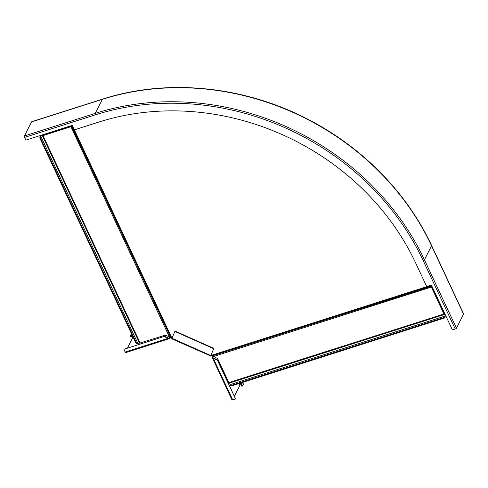 <?xml version="1.0" encoding="UTF-8"?>
<svg xmlns="http://www.w3.org/2000/svg" width="488" height="488" viewBox="0 0 488 488"><rect width="100%" height="100%" fill="white"/><g stroke="black" fill="none" stroke-linecap="round" stroke-linejoin="round"><path stroke-width="0.73" d="M212.457 355.911L212.054 355.636L431.02 285.828L430.812 285.224M230.123 384.617L230.751 385.532A1.909 1.677 -153.1 0 0 232.27 385.679L443.964 318.182A1.909 1.677 -153.1 0 0 444.977 317.23L445.154 316.059L230.123 384.617L230.043 384.105A0.958 0.342 72.3 0 0 229.372 383.08A0.958 0.342 -107.7 0 1 228.866 382.58L217.593 358.515L212.335 355.831M445.154 316.059L445.141 315.522A0.958 0.342 -107.7 0 0 444.464 314.504A0.958 0.342 -107.7 0 0 444.458 314.504L444.458 314.504A0.958 0.342 72.3 0 1 443.958 314.004L431.343 287.066A1.275 0.458 -107.7 0 1 431.063 286.133L431.294 286.023A1.275 0.458 72.3 0 0 431.044 285.151M445.141 315.522L445.294 315.224A1.592 0.573 72.3 0 0 444.269 313.894L431.294 286.023M212.182 355.728L210.914 355.319A1.275 0.61 -156.9 0 1 210.999 355.215M172.093 337.903L171.038 337.391L72.078 126.13L72.633 125.886M445.294 315.224L445.117 316.962A1.909 1.677 26.9 0 1 444.965 317.267M229.366 383.08L444.452 314.504L229.366 383.08M42.364 135.627L139.568 343.137L165.164 335.189L170.879 337.354M139.55 343.095L136.823 343.747A1.909 1.677 26.9 0 1 135.688 342.704L40.01 138.458A1.909 1.677 26.9 0 1 40.004 137.055L41.181 135.798L43.017 135.615L70.931 126.715A1.275 0.409 -25.1 0 0 71.815 126.3L71.773 126.069A1.275 0.409 154.9 0 1 72.541 125.691M41.181 135.798L41.34 135.499A1.592 0.506 154.9 0 1 42.926 135.316A1.592 0.506 154.9 0 1 42.932 135.335L71.773 126.069M41.34 135.499L40.144 136.78A1.909 1.677 -153.1 0 0 40.083 136.915M40.37 136.42L40.004 137.055L136.823 343.747M463.563 314.15A2.391 0.762 -25.1 0 0 463.6 313.815L431.581 245.464A2.391 0.762 -25.1 0 1 431.545 245.799L463.563 314.15L456.445 328.186A1.116 0.354 -25.1 0 1 455.212 328.979L452.376 329.882L431.374 285.041L426.695 286.535L415.678 263.02A245.299 215.257 -153.1 0 0 98.851 122.055L74.475 129.826L72.364 125.312L25.888 140.135L24.607 137.396A1.116 0.397 -107.7 0 1 24.4 135.963L31.519 121.933A2.391 0.854 -107.7 0 1 31.75 121.707L102.602 99.119C166.951 78.239 243.817 85.821 308.007 119.328C362.377 147.217 407.157 192.912 431.581 245.464M127.551 347.84L132.644 337.794A1.592 0.573 72.3 0 0 132.486 336.073M170.123 337.226A1.275 0.409 -25.1 0 0 169.366 337.849L169.153 337.94M170.562 337.019L170.885 337.702A1.275 0.409 -25.1 0 0 169.69 338.538L169.366 337.849L168.159 338.324L164.047 336.494L123.879 349.298L164.047 336.494M131.626 334.042L131.278 334.152A2.391 0.854 72.3 0 0 131.04 334.378L130.217 336.012L132.248 335.366M132.565 336.049L130.534 336.696L130.217 336.012M123.879 349.298L125.16 352.031L168.159 338.324L169.69 338.538L125.739 352.617A1.116 0.397 72.3 0 0 125.849 352.513M125.16 352.031A1.116 0.397 72.3 0 0 125.739 352.617M168.336 337.983L164.218 336.153M174.85 331.437L213.695 348.719L213.866 348.377L175.027 331.096L171.941 338.257L171.727 338.8L210.639 355.959A1.275 0.61 -156.9 0 1 211.859 355.85L212.036 356.014A1.275 0.458 -107.7 0 1 212.182 357.442L212.981 357.46M213.866 348.377L210.956 355.197M213.695 348.719L210.572 356.081M171.831 338.519A1.275 0.61 23.1 0 0 171.123 337.72L170.885 337.702M171.398 337.08L171.123 337.72M212.902 356.313A1.275 0.458 -107.7 0 1 212.89 357.216L213.311 358.412L217.422 360.242L235.582 398.995L232.745 399.898A1.116 0.354 154.9 0 1 231.977 399.898L212.182 357.442L213.311 358.412L232.745 399.898M234.496 395.975L239.821 385.477A1.592 0.506 154.9 0 1 241.048 384.556M212.744 355.789L212.036 356.014M242.634 382.372L243.402 384.013A2.391 0.762 154.9 0 1 243.366 384.349L242.536 385.984L241.828 386.209L240.364 383.098M241.078 382.873L242.536 385.984M213.482 358.07L217.599 359.9L235.582 398.995M217.599 359.9L217.422 360.242M212.134 355.203L211.859 355.85M212.396 355.85L431.337 286.328M211.328 355.362L430.88 285.364M171.745 337.751L72.517 125.922M213.268 356.594L431.343 287.066M444.977 317.23L230.751 385.532M443.958 314.004L228.866 382.58M170.641 337.269L71.51 126.233M169.495 337.116L70.931 126.715M40.76 136.14L137.945 343.607M43.017 135.615L140.227 343.143M24.607 137.396L95.453 114.808A253.742 222.662 -153.1 0 1 423.194 260.623L455.212 328.979M423.194 260.623A1.116 0.354 -25.1 0 0 424.426 259.829L456.445 328.186M95.453 114.808A1.116 0.397 -107.7 0 1 95.245 113.375A254.858 223.644 -153.1 0 1 424.426 259.829L431.545 245.799A254.858 223.644 -153.1 0 0 102.364 99.345A2.391 0.854 -107.7 0 1 102.602 99.119M24.4 135.963L95.245 113.375L102.364 99.345L31.519 121.933M133.291 337.586L132.644 337.794M169.366 337.849L168.921 337.995M131.687 334.17L131.04 334.378M210.786 355.538L171.941 338.257M210.914 355.319L210.639 355.959M212.89 357.216L213.11 357.686M238.919 383.556L239.821 385.477M242.463 382.427L243.366 384.349M42.358 135.609L139.568 343.137"/></g></svg>
